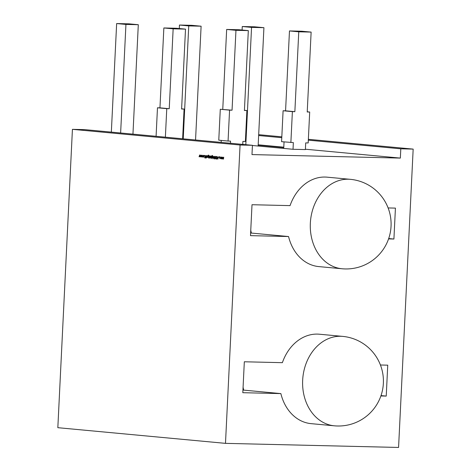 <?xml version="1.0" encoding="UTF-8"?>
<svg xmlns="http://www.w3.org/2000/svg" width="471" height="471" viewBox="0 0 471 471"><rect width="100%" height="100%" fill="white"/><g stroke="black" fill="none" stroke-linecap="round" stroke-linejoin="round"><path stroke-width="0.71" d="M243.083 387.244A44.91 35.831 95.3 0 0 243.695 390.123L280.869 393.597A44.91 35.831 95.3 0 0 311.101 423.647L334.333 425.813A44.91 35.831 -84.7 0 1 302.659 380.256A44.91 35.831 -84.7 0 1 340.704 336.276A44.91 35.831 -84.7 0 1 342.694 336.388L319.456 334.222A44.91 35.831 95.3 0 0 282.382 362.676L244.325 361.775L242.812 392.696L280.869 393.597M250.76 230.189A44.91 35.831 95.3 0 0 251.379 233.063L288.552 236.536A44.91 35.831 95.3 0 0 318.785 266.592L342.017 268.758A44.91 35.831 -84.7 0 1 310.342 223.201A44.91 35.831 -84.7 0 1 348.387 179.221A44.91 35.831 -84.7 0 1 350.371 179.333L327.139 177.167A44.91 35.831 95.3 0 0 290.059 205.621L252.009 204.72L250.495 235.641L288.552 236.536M199.045 156.755L199.574 155.495L199.869 156.831L200.299 155.565L200.705 156.908L200.34 155.059L199.898 156.325L199.61 154.988L199.192 156.755M200.723 156.908L201.252 155.654L201.547 156.984L201.977 155.718L202.383 157.067L202.018 155.212L201.576 156.478L201.264 155.142L200.87 156.914M202.4 157.067L202.93 155.813L203.225 157.143L203.655 155.877L204.061 157.22L203.696 155.371L203.254 156.637L202.942 155.3L202.548 157.073M204.443 155.824L204.461 155.412L204.443 155.824M204.791 157.956L204.967 157.031L205.733 158.044L205.056 156.867L205.909 155.577L204.985 156.69L204.909 155.483L204.92 157.962M205.986 157.402L206.074 155.595L206.121 157.402M206.015 158.168L206.033 157.791L206.015 158.168M206.439 157.444L206.592 157.131L207.005 157.526L207.44 156.649L207.352 155.713L206.975 157.302L206.534 155.636L206.575 157.449M207.411 156.978L206.975 157.302M208.359 155.106L207.776 155.624L208.335 155.33L208.724 156.189L208.306 155.801L207.705 156.66L208.223 157.644L208.671 157.338L208.788 157.661L208.847 155.671L208.312 155.106M208.27 157.644L208.8 157.338M207.776 155.624L208.753 155.389M210.466 157.82L210.979 157.838L210.555 156.013L210.596 157.82M211.096 157.879L211.185 156.072L211.226 157.879M211.12 158.645L211.143 158.268L211.12 158.645M212.209 155.465L211.626 155.983L212.185 155.689L212.574 156.549L212.156 156.16L211.556 157.02L212.074 158.003L212.521 157.697L212.639 158.02L212.698 156.031L212.162 155.465M212.121 158.003L212.651 157.697M211.626 155.983L212.604 155.748M219.027 157.184L219.044 156.772L219.027 157.184M220.016 156.867L219.374 157.732L219.933 158.739L220.452 158.362L219.939 158.515L219.504 157.761L220.01 157.084L220.505 157.332L219.975 156.861M220.257 157.09L220.634 157.449M220.346 158.232L219.939 158.515M221.317 156.984L220.705 157.867L221.223 158.857L221.835 157.968L221.282 156.984M221.282 158.857L221.653 158.597M72.428 129.342L240.075 145.009L225.485 443.358L57.833 427.686L72.428 129.342L84.792 129.637L252.438 145.304L251.985 154.582L400.35 158.091L400.803 148.812L413.167 149.107L398.572 447.45L225.485 443.358M222.053 158.904L222.93 158.58L223.319 159.051L223.766 157.249L223.295 158.827L223.019 157.179L222.547 158.756L222.141 157.096L222.188 158.904M223.613 158.827L223.295 158.827M222.589 158.98L223.036 158.58M217.867 159.18L218.674 156.772L218.267 157.532L217.596 157.467L217.261 156.637L217.849 159.18M216.648 156.519L216.171 157.02L216.636 156.772L216.907 157.22L216.195 158.509L216.53 159.121L216.948 158.739L216.33 158.533L217.043 157.226L216.631 156.519M216.837 158.574L216.536 158.862M216.56 159.121L216.948 158.739M215.506 156.413L215.017 156.89L214.894 158.904L215.488 156.666L215.848 158.992L215.477 156.413M215.123 157.102L215.488 156.666L216.036 157.12M214.299 158.91L214.67 157.991L214.423 156.372L214.435 158.915M212.91 158.78L213.092 157.72L213.504 158.132L213.94 157.255L213.987 156.331L213.475 157.909L213.033 156.242L213.039 158.786M213.911 157.585L213.74 157.915M209.719 157.779L210.278 156.89L209.754 155.907L209.295 156.231L209.183 155.883L209.053 158.421L209.242 157.379L209.695 157.779M209.754 155.907L209.477 156.237M388.699 238.544L393.915 239.032L395.428 208.117L388.116 207.941M393.915 239.032L388.575 238.903M252.438 145.304L240.075 145.009M381.015 395.599L386.232 396.087L387.745 365.172L380.433 364.996M386.232 396.087L380.892 395.958M307.233 111.804L309.694 112.033L308.181 142.948L305.708 142.89L305.385 149.578L293.021 149.283L283.725 148.418L284.048 141.901M309.694 112.033L307.222 111.974L311.131 32.093L301.834 31.227L289.471 30.933L285.567 110.815L283.095 110.756L281.581 141.671L293.345 142.595L293.021 149.283M248.323 30.609L235.959 30.315L226.663 29.449L239.027 29.738L248.323 30.609L244.414 110.485L246.886 110.544L245.373 141.465L242.901 141.406L242.759 144.397M232.05 110.196L220.287 109.266L218.774 140.181L228.064 141.053L229.577 110.137L232.05 110.196L235.959 30.315M226.663 29.449L222.759 109.325M258.19 144.803L283.789 147.193M305.402 149.219L400.35 158.091M242.094 30.026L242.265 26.523L254.628 26.812L263.919 27.683L258.173 145.162L283.772 147.558M252.427 145.492L283.725 148.418M258.644 135.53L281.776 137.691M308.317 140.17L400.803 148.812M258.685 134.671L281.817 136.831M308.364 139.31L413.167 149.107M195.547 139.987L201.111 26.199L191.821 25.328L179.457 25.034L179.286 28.543M132.952 134.141L138.303 24.71L129.013 23.844L116.649 23.55L111.339 132.115M242.265 26.523L251.555 27.389L245.821 144.685M258.132 146.022L258.173 145.162M263.919 27.683L251.555 27.389M201.111 26.199L188.747 25.905L183.225 138.839M179.457 25.034L188.747 25.905M116.649 23.55L125.94 24.421L120.629 132.987M138.303 24.71L125.94 24.421M311.131 32.093L298.767 31.804L294.858 111.68L292.385 111.621L290.872 142.536M285.567 110.815L294.858 111.68M289.471 30.933L298.767 31.804M228.064 141.053L230.537 141.112L230.437 143.249M221.24 140.417L221.14 142.377M156.084 136.302L157.479 107.782L159.952 107.841L163.855 27.96L176.219 28.254L185.515 29.125L173.151 28.831L169.242 108.707L166.769 108.648L165.374 137.167M182.624 138.78L184.079 109.06L181.606 109.001L185.515 29.125M159.952 107.841L169.242 108.707M163.855 27.96L173.151 28.831M220.287 109.266L229.577 110.137M244.425 110.314L246.886 110.544M157.479 107.782L166.769 108.648M181.618 108.83L184.079 109.06M283.095 110.756L292.385 111.621M243.695 390.123L242.942 390.1M251.379 233.063L250.625 233.045M223.089 158.091L222.795 158.762M223.177 158.586L223.554 159.057M221.07 158.527L221.47 158.862M221.647 158.603L221.27 158.639M221.835 157.962L221.235 158.633L220.705 157.867M220.84 157.873L221.305 157.208L221.7 157.956M219.78 158.462L220.087 158.721M220.11 156.884L219.798 157.137M220.187 158.521L220.593 158.238L219.986 158.515M219.292 156.778L218.915 156.967M217.655 157.726L218.338 157.773L217.879 158.698L217.655 157.726L218.185 157.779M216.895 156.525L216.419 157.026M217.084 158.58L216.778 158.868L217.084 158.58M216.442 158.515L216.778 159.127M216.554 157.826L216.542 158.144M217.155 157.226L216.636 156.772M215.753 156.419L215.265 156.896M215.371 157.108L215.736 156.672L215.371 157.108M213.722 157.915L214.022 157.585L213.51 157.909M213.339 157.726L213.734 158.138M212.456 155.471L211.873 155.989M212.009 156.001L212.433 155.695L212.009 156.001M212.474 157.767L212.798 157.126L212.127 156.384L212.509 156.419M212.68 157.12L212.091 157.779L211.556 157.02M211.691 157.026L212.156 156.384L212.551 157.12M211.391 158.274L211.008 158.444M210.861 157.573L211.108 157.897M209.489 157.385L209.913 157.785M210.001 155.913L209.542 156.237M210.095 157.52L209.701 157.555M209.271 156.802L209.742 156.131L210.148 156.878L209.677 157.555L209.271 156.802M208.606 155.112L208.023 155.63M208.158 155.642L208.582 155.336L208.158 155.642M208.83 156.761L208.241 157.42L207.841 156.666L208.306 156.025L208.947 156.761L208.259 157.42M208.523 156.031L208.7 156.755M207.222 157.308L207.523 156.978L207.24 157.308M206.84 157.137L207.234 157.532M206.28 157.797L205.898 157.968M204.708 155.418L204.332 155.607M334.333 425.813A44.91 44.91 0 0 0 383.341 383.724A44.91 44.91 0 0 0 342.694 336.388M342.017 268.758A44.91 44.91 0 0 0 391.024 226.669A44.91 44.91 0 0 0 350.371 179.333"/></g></svg>
